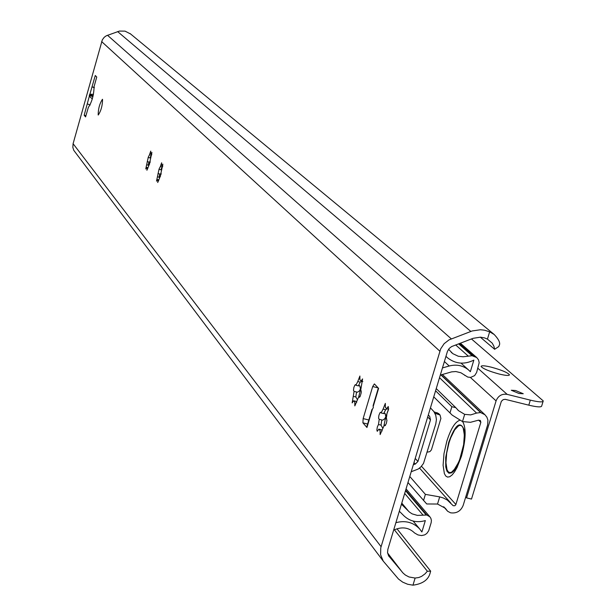 <?xml version="1.0" encoding="UTF-8"?>
<svg xmlns="http://www.w3.org/2000/svg" width="616" height="616" viewBox="0 0 616 616"><rect width="100%" height="100%" fill="white"/><g stroke="black" fill="none" stroke-linecap="round" stroke-linejoin="round"><path stroke-width="0.92" d="M473.08 338.323L480.434 337.168L484.569 337.907L487.441 339.116L489.651 331.816L484.476 330.184L480.388 329.752L472.156 330.961L449.041 339.878L444.136 343.674L440.694 348.841L380.765 547.832L380.603 554.808L383.237 561.099L398.498 579.055L402.748 582.174L407.653 584.253L412.966 585.177L415.122 578.054L409.009 576.976L405.405 575.075L403.095 573.088L388.604 555.794L387.549 552.706L387.849 549.38L447.455 351.343L449.31 348.356L451.636 346.562L473.08 338.323M489.651 331.816L494.217 334.511C499.045 339.67 500.662 343.397 499.068 345.684L498.806 346.546L494.64 349.28L493.955 346.331L492.261 343.174L487.441 339.116M430.33 572.256C428.759 579.548 422.969 583.852 412.966 585.177M415.122 578.054L418.795 577.523L421.575 576.384L425.048 573.842L427.35 571.232L430.676 571.171L396.989 528.798M130.584 33.965L125.048 31.139L119.45 31.07L106.322 35.774L104.25 37.253L102.333 39.801L73.096 143.697L72.834 147.378L73.758 150.304L383.198 561.045M362.916 422.861L363.14 418.595L372.68 386.54L374.382 383.922L378.601 388.38L373.157 406.652L373.342 407.538L372.387 409.255L366.951 427.489L362.916 422.861L367.629 424.008M92.331 98.876L89.312 96.281L89.282 95.488L89.882 94.248L93.47 94.333M89.312 96.281L84.169 115.238L85.586 116.917L88.319 107.477C91.953 101.971 93.871 94.995 94.086 86.548L96.743 77.031L95.272 75.522L89.882 94.248M98.175 114.946L98.267 115.015C101.062 110.788 102.495 105.567 102.549 99.353L102.456 99.291C99.669 103.496 98.237 108.716 98.175 114.946M383.09 409.101L385.331 403.38L385.362 407.353L386.625 408.716L388.242 406.506L388.58 408.932L387.002 413.359L386.27 418.603L386.964 420.305L386.363 423.408L385.223 425.564L384.715 425.718L384.361 425.002L380.134 434.58L380.095 430.561L378.848 429.152L377.262 431.323L376.861 430.068L377.339 426.934L378.494 424.501L379.217 419.296L378.555 418.241L378.909 415.315L379.98 412.728L380.765 412.25L381.119 412.943L383.09 409.101L385.647 409.732L387.048 408.824M357.765 381.55L359.898 376.03L359.89 379.81L361.053 381.065L362.578 378.909L360.653 390.482L361.215 390.998L361.215 392.792L360.168 396.35L359.367 397.312L358.82 396.635L354.816 405.89L354.816 402.063L353.669 400.77L352.167 402.887L354.085 391.376L353.476 390.382L353.838 387.58L354.847 385.1L355.586 384.623L355.902 385.27L357.765 381.55L360.221 382.159L361.684 381.219M160.299 166.682L161.631 162.816L161.446 165.188L161.977 165.766L162.855 164.133L160.291 176.299L157.719 182.505L157.904 180.111L157.38 179.526L156.51 181.135L159.074 169.023L160.299 166.682L162.601 166.805M149.449 154.878L150.743 151.113L150.558 153.415L151.066 153.962L151.906 152.36L149.395 164.195L146.916 170.255L147.101 167.937L146.6 167.375L145.769 168.953L148.271 157.172L149.449 154.878L151.621 155.047M427.35 571.232L394.356 529.798M388.457 409.702L385.832 416.532L383.845 426.203M361.307 386.247L358.712 396.927M494.64 349.28L480.311 337.16M366.797 426.819L366.951 427.489M371.925 409.594L372.387 409.255M373.157 406.652L373.296 404.997M385.993 415.985L386.756 415.808M84.169 115.238L85.924 115.7M94.333 87.772L92.192 86.91L94.317 87.472M90.175 105.005L87.433 103.927M382.128 430.961L381.412 429.775L378.848 429.152M382.036 430.884L381.412 429.775M385.647 409.732L383.668 413.567L385.046 413.298L385.832 416.532L384.831 418.657L382.736 420.158L379.217 419.296M381.774 419.92L381.042 425.125L378.494 424.501M385.477 425.279L384.361 425.002M386.686 418.703L386.27 418.603M388.542 409.186L386.625 408.716M383.668 413.567L381.119 412.943M381.042 425.125L382.782 428.22M356.133 401.378L356.702 402.387L356.133 401.378L353.669 400.77M360.221 382.159L358.358 385.878L359.698 385.631L360.483 388.781L359.528 390.814L357.496 392.223L354.085 391.376M356.541 391.984L355.825 396.958L353.368 396.358M359.844 396.889L358.82 396.635M361.045 390.582L360.653 390.482M362.832 381.504L361.053 381.065M358.358 385.878L355.902 385.27M355.825 396.958L357.395 399.638M161.993 167.121L160.876 169.808L161.762 169.731M158.751 180.334L157.904 180.111M161.354 173.989L159.69 173.989L159.113 177.254L157.419 176.807M159.69 173.989L158.004 173.543M158.851 179.903L157.38 179.526M160.584 176.061L160.168 175.953M162.801 165.981L161.977 165.766M160.876 169.808L159.19 169.369M159.113 177.254L159.49 177.708M151.105 155.309L150.027 157.935L150.828 157.858M147.902 168.145L147.101 167.937M150.381 162.093L148.872 162.008L148.302 165.18L146.654 164.749M148.872 162.008L147.224 161.577M148.002 167.744L146.6 167.375M149.673 163.964L149.28 163.856M151.844 154.162L151.066 153.962M150.027 157.935L148.379 157.504M148.302 165.18L148.633 165.573M440.294 375.09L451.682 371.856L455.894 371.54L460.914 372.772L467.744 377.069L470.647 377.408L474.651 375.598L476.63 372.457L479.194 362.678L478.517 359.836L476.753 357.573L472.072 355.717L463.14 356.772L458.289 356.248L452.852 353.684L448.563 349.272M411.211 471.733L418.21 469.046L420.82 466.959L423.5 463.44L435.797 423.877L436.428 419.573L435.774 415.353L433.887 411.58L430.438 407.854M393.701 529.929L395.264 529.475C402.71 526.565 409.14 527.72 414.553 532.956L417.925 534.911L421.529 535.573L424.693 534.88L426.757 533.51L428.659 530.83L431.146 522.761L431.416 520.474L430.861 518.287L429.868 516.801L426.834 515.022L417.355 515.392L412.15 513.883L409.471 512.104L401.447 504.188M399.33 511.242L404.058 515.938C410.048 521.421 417.14 522.969 425.333 520.589L421.891 531.978L419.596 528.859C413.182 522.26 405.282 520.204 395.88 522.691M428.289 414.976L429.668 416.37L430.492 419.843L417.956 461.469L415.307 464.079L413.344 464.657M445.945 356.31L447.524 357.811C455.54 364.01 464.318 364.78 473.85 360.121L470.355 371.687L468.56 369.954C462.947 365.442 456.502 364.125 449.226 365.996L442.442 367.937M427.273 452.144L429.891 451.643L431.408 449.865L440.894 418.472L440.024 414.984L434.927 413.29M438.592 413.544L434.103 411.888M476.568 413.074L470.678 414.899L464.672 414.36L462.493 421.56L470.485 422.307L478.409 420.204L480.372 420.474L480.85 422.314L455.802 504.766L454.8 505.744L453.191 505.713L447.27 500.03L443.227 497.928L439.685 496.889L437.529 504.034L445.314 508.246L447.647 511.272L450.55 512.812C456.595 513.613 460.807 511.126 463.193 505.328L487.641 424.909L487.934 420.127L486.886 417.171L484.946 414.737L480.565 412.551L476.568 413.074L439.508 377.708M435.574 390.775L451.859 406.714L455.809 407.669L458.558 410.687L464.672 414.36M462.493 421.56L452.206 415.13L433.749 396.85M409.786 476.491L425.387 494.371L439.685 496.889M437.529 504.034L426.711 503.965L407.969 482.513M455.809 407.669L436.228 388.588M543.066 401.455L541.71 405.89C541.58 407.407 537.275 407.168 528.79 405.166L505.22 399.322L503.187 399.63L501.339 401.332L471.502 499.068L466.582 497.89L496.08 400.885C498.182 395.78 501.871 393.609 507.153 394.363L530.322 400.138C538.815 402.148 543.12 402.402 543.243 400.9L471.456 338.939M518.972 393.485L523.246 393.747L515.577 390.513L511.295 390.251L518.972 393.485M499.191 374.035C505.875 375.629 509.286 375.868 509.424 374.736C507.53 372.503 501.501 369.993 491.36 367.198C484.692 365.596 481.273 365.357 481.088 366.474C482.944 368.699 488.973 371.217 499.191 374.035M466.582 497.89L465.735 496.966M470.832 331.431L117.633 31.585M451.297 338.846L107.492 35.258M439.824 351.166L101.632 41.58M381.073 546.685L73.096 143.697M402.417 572.341L387.587 552.983M389.281 556.733L388.85 556.171M372.68 386.54L378.139 387.887M363.14 418.595L368.83 419.989M93.155 95.726L89.528 94.618M92.939 96.612L89.282 95.488M464.98 375.537L464.364 374.959L464.988 375.537M474.097 356.233L459.567 343.459M472.072 355.717L458.581 343.836M468.021 355.886L455.671 344.945M449.226 365.996L444.375 361.515M427.689 416.97L430.492 419.843M358.866 395.895L359.736 396.866M415.223 458.427L417.956 461.469M413.967 462.577L415.307 464.079M436.967 412.597L438.538 414.175M426.834 515.022L405.667 490.174M426.095 514.853L405.52 490.675M422.876 514.914L404.681 493.439M408.678 511.372L401.778 503.087M451.859 406.714L449.98 412.928M425.387 494.371L423.531 500.531M480.85 422.314L478.586 420.135M455.902 504.504L421.483 466.266M462.67 421.613C466.335 428.089 465.919 439.662 461.423 456.317L457.049 467.544L454.585 471.841L452.106 474.951L449.726 476.738L447.578 477.1L445.768 476.045L444.375 473.619L443.097 465.273L443.974 453.715L446.823 441.21C450.727 429.021 454.939 422.083 459.467 420.397M447.031 510.479L443.943 506.976M480.565 412.551L440.887 374.921M480.942 412.643L441.087 374.859M464.418 438.038L463.91 429.344C465.226 435.335 464.295 444.159 461.107 455.809C458.327 464.341 455.601 469.669 452.929 471.787L451.49 472.872L448.91 473.219L446.939 471.171L445.761 466.943L445.699 457.495L448.679 442.457C455.055 424.871 460.129 420.505 463.91 429.344C465.149 436.205 464.264 444.906 461.253 455.455M459.159 461.399L452.929 471.787L457.257 465.573L461.122 455.878M449.049 442.704L446.677 453.13L445.953 462.762L447.023 469.708L448.186 471.717L449.703 472.588L451.497 472.28L455.54 468.191L459.513 460.237L463.632 444.683L464.333 434.95L463.193 428.051L461.992 426.11L460.452 425.333L458.65 425.733L454.631 429.922L450.72 437.822L449.049 442.704M530.322 400.138L528.79 405.166M507.153 394.363L477.893 368.283M496.08 400.885L470.385 377.431M430.515 571.656L430.338 572.256M130.068 33.541L494.217 334.511M388.896 556.233L389.235 556.679M371.972 409.447L366.72 427.057M378.332 388.095L373.111 405.628M476.753 357.573L460.345 343.166M451.205 352.306L451.905 352.937M445.93 356.356L446.554 356.926M461.022 363.132L468.56 369.954M438.446 413.398L440.024 414.984M413.136 521.067L419.596 528.859M429.868 516.801L406.052 488.896M419.542 468.098L450.735 502.941M443.651 506.745L447.424 511.018M442.38 374.49L484.946 414.737M457.757 409.91L458.558 410.687M509.309 375.129L509.424 374.736"/></g></svg>
